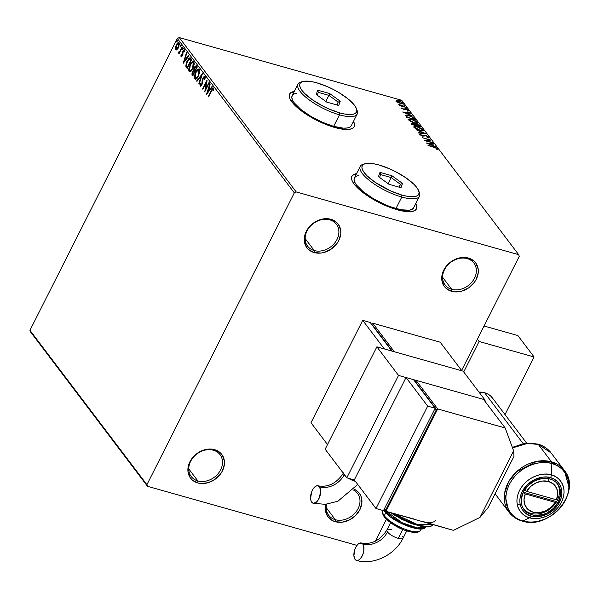 <?xml version="1.0" encoding="UTF-8"?>
<svg xmlns="http://www.w3.org/2000/svg" width="599" height="599" viewBox="0 0 599 599"><rect width="100%" height="100%" fill="white"/><g stroke="black" fill="none" stroke-linecap="round" stroke-linejoin="round"><path stroke-width="0.9" d="M451.721 289.332A18.09 14.541 142.9 0 0 474.475 278.206A18.09 14.541 142.9 0 0 467.235 258.618L468.425 258.049A19.602 15.754 -37.1 0 1 476.265 279.269A19.602 15.754 -37.1 0 1 451.616 291.324L451.721 289.332L442.594 277.285L451.721 289.332A18.09 14.541 -37.1 0 1 445.057 284.899A18.09 14.541 -37.1 0 1 447.131 265.761A18.09 14.541 -37.1 0 1 467.235 258.618A18.09 14.541 -37.1 0 1 473.899 263.051A18.09 14.541 -37.1 0 1 471.825 282.189A18.09 14.541 -37.1 0 1 451.721 289.332L451.616 291.324L446.038 288.306L444.001 285.978L441.837 280.122L441.792 276.82L443.769 270.104L448.224 264.092L451.182 261.636L454.476 259.681L461.567 257.563L468.425 258.049L474.004 261.067L476.033 263.403L478.197 269.251L478.242 272.552L476.265 279.269L474.311 282.428L468.86 287.745L462.054 291.069L454.948 291.9L451.616 291.324A19.602 15.754 -37.1 0 1 443.769 270.104A19.602 15.754 -37.1 0 1 468.425 258.049L467.235 258.618A18.09 14.541 142.9 0 0 444.48 269.745A18.09 14.541 142.9 0 0 451.721 289.332M314.25 250.569A18.09 14.541 142.9 0 0 337.005 239.443A18.09 14.541 142.9 0 0 329.764 219.855L330.955 219.286A19.602 15.754 -37.1 0 1 338.794 240.506A19.602 15.754 -37.1 0 1 314.146 252.568L314.25 250.569L305.123 238.522L314.25 250.569A18.09 14.541 -37.1 0 1 307.587 246.137A18.09 14.541 -37.1 0 1 309.661 226.999A18.09 14.541 -37.1 0 1 329.764 219.855A18.09 14.541 -37.1 0 1 336.428 224.288A18.09 14.541 -37.1 0 1 334.354 243.426A18.09 14.541 -37.1 0 1 314.25 250.569L314.146 252.568L308.567 249.543L306.531 247.215L304.367 241.36L304.973 234.681L306.299 231.349L310.754 225.329L313.711 222.873L320.51 219.548L324.096 218.8L330.955 219.286L336.533 222.311L338.562 224.64L340.726 230.495L340.771 233.79L338.794 240.506L336.84 243.666L331.389 248.982L324.583 252.306L320.997 253.055L314.146 252.568A19.602 15.754 -37.1 0 1 306.299 231.349A19.602 15.754 -37.1 0 1 330.955 219.286L329.764 219.855A18.09 14.541 142.9 0 0 307.01 230.982A18.09 14.541 142.9 0 0 314.25 250.569M197.88 480.945A18.09 14.541 142.9 0 0 220.634 469.818A18.09 14.541 142.9 0 0 213.394 450.231L214.584 449.662A19.602 15.754 -37.1 0 1 222.424 470.881A19.602 15.754 -37.1 0 1 197.775 482.936L197.88 480.945L188.752 468.897L197.88 480.945A18.09 14.541 -37.1 0 1 191.216 476.512A18.09 14.541 -37.1 0 1 193.29 457.374A18.09 14.541 -37.1 0 1 213.394 450.231A18.09 14.541 -37.1 0 1 220.058 454.663A18.09 14.541 -37.1 0 1 217.984 473.802A18.09 14.541 -37.1 0 1 197.88 480.945L197.775 482.936L192.197 479.919L190.16 477.59L187.996 471.735L187.951 468.433L189.928 461.717L194.383 455.704L197.341 453.248L200.635 451.294L207.726 449.175L214.584 449.662L220.162 452.679L222.192 455.015L224.355 460.863L224.4 464.165L222.424 470.881L220.469 474.041L215.019 479.357L208.212 482.682L201.107 483.513L197.775 482.936A19.602 15.754 -37.1 0 1 189.928 461.717A19.602 15.754 -37.1 0 1 214.584 449.662L213.394 450.231A18.09 14.541 142.9 0 0 190.639 461.357A18.09 14.541 142.9 0 0 197.88 480.945M335.35 519.707A18.09 14.541 142.9 0 0 357.318 509.989A18.09 14.541 142.9 0 0 353.507 490.042A18.09 14.541 -37.1 0 1 357.528 493.419A18.09 14.541 -37.1 0 1 355.454 512.564A18.09 14.541 -37.1 0 1 335.35 519.707L326.223 507.66L335.35 519.707A18.09 14.541 -37.1 0 1 328.686 515.275A18.09 14.541 -37.1 0 1 326.612 504.238A18.09 14.541 142.9 0 0 335.35 519.707L335.245 521.699L335.35 519.707M325.938 504.306A19.602 15.754 -37.1 0 0 335.245 521.699L342.104 522.186L349.195 520.067L355.439 515.664L359.894 509.644L361.871 502.928L361.077 496.534L359.662 493.771L357.633 491.442L354.226 489.218A19.602 15.754 -37.1 0 1 359.273 510.79A19.602 15.754 -37.1 0 1 335.245 521.699L332.235 520.486L327.631 516.353L325.467 510.498L326.073 503.819M356.442 173.89A36.187 11.179 26.8 0 0 351.8 176.391L351.868 176.271A36.187 11.179 -153.2 0 1 356.57 173.635M356.69 173.62L353.762 174.466L352.002 176.016L351.478 178.203L352.205 180.935L354.166 184.118L361.422 191.328L366.438 195.079L378.306 202.14L391.057 207.756L397.159 209.732A36.187 11.179 -153.2 0 1 364.162 193.447A36.187 11.179 -153.2 0 1 351.86 176.263L353.635 174.721L356.562 173.875M294.161 91.692A36.187 11.179 26.8 0 0 289.527 94.2L289.594 94.08A36.187 11.179 -153.2 0 1 294.289 91.437M294.416 91.422L291.481 92.276L289.721 93.818L289.197 96.005L289.931 98.745L295 105.431L304.165 112.882L309.863 116.535L322.412 122.997L334.878 127.535A36.187 11.179 -153.2 0 1 301.881 111.249A36.187 11.179 -153.2 0 1 289.587 94.065L291.354 92.531L294.281 91.677M146.92 484.681L29.95 330.304L177.349 38.493L294.326 192.878L146.92 484.681L147.526 486.313L356.952 545.367L147.526 486.313L30.556 331.936L147.526 486.313L146.92 484.681L294.326 192.878L177.349 38.493L29.95 330.304L30.556 331.936L29.95 330.304L146.92 484.681M176.368 49.874L175.724 49.575L177.057 49.53L178.509 47.583L179.46 43.734L178.861 42.551L177.753 42.881L175.821 46.063L175.522 49.193L175.994 49.814L177.057 49.53L178.509 47.583L179.146 42.799L178.757 42.514M178.225 52.884L179.707 52.6L179.281 52.48L178.794 53.438L179.086 53.828L182.395 47.276L182.103 46.894L179.678 51.477L178.12 52.368L178.45 53.011L179.281 52.48L179.086 53.828L182.395 47.276L182.103 46.894L179.805 51.282L178.12 52.368L178.884 53.139M182.89 54.726L182.942 53.663L182.44 53.521L182.395 54.584L182.83 54.704L182.163 55.273L182.583 55.385L181.437 55.782L181.407 54.599L180.958 54.936L181.19 56.74L182.313 55.917L183.264 51.327L183.953 50.645L184.2 51.963L184.672 51.581L184.17 49.717L182.71 51.529L182.081 55.415L181.512 55.842L181.407 54.599L180.958 54.936L180.973 56.471L181.519 56.74L181.452 55.071M190.796 58.365L190.003 57.789L188.984 58.215L186.551 62.109L185.795 65.912L187.15 68.488L191.673 59.533L190.093 57.804L187.135 60.821L185.832 66.219L187.15 68.488L191.673 59.533L190.796 58.365M192.998 71.992L194.316 70.555L193.814 70.412L192.496 71.85L192.93 71.97L192.496 71.85L192.249 75.219L192.788 75.931L197.311 66.968L196.21 65.695L194.892 66.489L193.904 68.548L193.814 70.412L192.294 72.299L191.875 74.231L192.788 75.931L197.311 66.968L196.682 65.83M202.417 73.707L196.622 81L196.944 81.419L201.301 75.833L198.786 83.853L199.108 84.272L202.417 73.707L196.622 81L196.944 81.419L201.301 75.833L198.786 83.853L199.108 84.272L202.417 73.707M209.021 82.43L205.659 89.094L207.127 79.929L202.604 88.884L202.896 89.273L206.273 82.587L204.791 91.774L209.313 82.812L209.021 82.43L205.659 89.094L207.127 79.929L202.604 88.884L202.896 89.273L206.273 82.587L204.791 91.774L209.313 82.812L209.021 82.43M213.671 88.18L211.395 90.404L211.821 90.524L211.395 90.404L208.34 96.454L208.632 96.843L212.368 89.543L213.132 89.026L213.371 90.651L213.865 90.157L213.558 88.06L212.143 89.019L208.34 96.454L208.632 96.843L211.642 90.883L213.214 89.101L213.371 90.651L213.865 90.157L213.394 87.971L213.895 88.113M206.64 94.208L212.375 86.855L212.061 86.436L210.219 88.794L209.156 87.387L210.219 84.002L209.897 83.583L206.588 94.148L212.375 86.855L212.061 86.436L210.219 88.794L209.156 87.387L210.219 84.002L209.897 83.583L206.64 94.208M205.128 78.237L204.491 77.593L204.334 79.869L204.798 79.734L204.933 76.65L204.207 76.507L203.383 77.241L202.402 79.382L201.728 84.174L200.725 85.215L200.695 83.306L199.961 84.938L200.366 86.204L201.698 85.2L203.083 78.649L204.364 77.481L204.334 79.869L204.798 79.734L205.172 77.608L204.648 76.44L205.15 76.582M195.469 79.255L194.727 78.881C196.015 79.562 197.296 78.611 198.569 76.028L199.879 70.727L199.467 69.432L198.583 69.042L196.053 71.446L194.413 75.781L194.443 78.319L195.132 79.195L196.405 78.881L197.677 77.518L198.569 76.028L199.467 69.432L198.958 69.065L199.46 69.199M189.831 71.813L189.089 71.438C190.385 72.12 191.658 71.169 192.93 68.585L194.241 63.292L193.829 61.989L192.945 61.6L190.205 64.385L188.663 69.259L188.805 70.877L189.494 71.753L190.767 71.438L192.039 70.083L192.93 68.585L193.829 61.989L193.32 61.622L193.821 61.764M183.212 63.292L188.955 55.939L188.633 55.52L186.798 57.878L185.727 56.471L186.791 53.086L186.476 52.667L183.212 63.292L188.955 55.939L188.633 55.52L186.798 57.878L185.727 56.471L186.791 53.086L186.476 52.667L183.212 63.292M182.995 49.125L182.822 48.077L182.306 49.343L182.995 49.125L183.129 48.062L182.373 49.552M180.763 46.175L180.584 45.127L180.067 46.393L180.763 46.175L180.898 45.112L180.277 45.539L180.142 46.602L180.763 46.175L180.142 46.602M177.117 41.368L176.937 40.313L176.428 41.586L177.117 41.368L177.252 40.298L176.495 41.795M401.697 100.288L518.674 254.672L296.22 191.95L179.251 37.565L401.697 100.288L179.251 37.565L177.349 38.493L179.251 37.565L296.22 191.95L294.326 192.878L296.22 191.95L518.674 254.672L401.697 100.288M398.17 102.579L401.54 103.792L403.112 103.642L402.169 102.407L399.773 101.171L396.987 100.482L396.164 100.954L397.594 102.264L400.724 103.597C402.543 104.114 403.284 103.956 402.94 103.11L398.582 100.774L396.598 100.505L396.328 101.246L398.17 102.579M406.137 107.438L398.799 104.361L400.394 105.521L399.451 105.252L399.743 105.641L406.137 107.438L398.829 104.323L400.394 105.521L399.451 105.252L399.743 105.641L406.137 107.438M401.652 108.277L404.13 109.542L406.369 109.332L407.522 109.976L407.298 110.366L408.421 110.598L406.886 109.25L405.156 108.733L403.561 109.085L401.996 107.79L401.652 108.277L403.883 109.482L406.182 109.273L408.054 110.755L408.323 110.209L405.86 108.876L403.561 109.085L401.996 107.79L401.652 108.277L401.996 107.79M414.538 118.527L410.016 115.787L406.916 115.001L405.538 115.255L406.669 117.224L415.421 119.695L414.538 118.527L414.598 119.463L414.538 118.527L408.825 115.412L405.508 115.367L406.669 117.224L415.421 119.695L414.538 118.527M421.06 127.13L419.727 125.58L417.862 124.57L411.513 123.424L412.307 124.667L421.06 127.13L420.296 126.134L416.919 124.255L415.287 124.412L413.07 123.416L411.775 123.956L412.307 124.667L421.06 127.13M426.159 133.869L416.148 129.736L424.025 133.24L418.312 132.589L418.626 133.008L426.114 133.802L416.148 129.736L424.025 133.24L418.312 132.589L418.626 133.008L426.159 133.869M432.77 142.592L426.263 140.758L430.876 140.091L422.123 137.62L428.944 139.852L424.309 140.51L433.062 142.974L426.263 140.758L430.876 140.091L422.123 137.62L428.944 139.852L424.309 140.51L432.77 142.592M433.968 147.219L436.409 148.178L436.409 148.911L437.233 149.301L437.525 148.634L435.78 147.504L427.858 145.19L436.634 148.387L436.409 148.911L437.233 149.301L437.525 148.634L433.766 146.86L428.15 145.579L433.968 147.219M397.159 209.732L407.642 211.664L411.633 211.537L414.56 210.691L416.32 209.141L416.844 206.954L415.781 203.54A36.187 11.179 -153.2 0 1 416.455 208.894A36.187 11.179 -153.2 0 1 397.159 209.732M334.878 127.535L345.368 129.466L349.352 129.347L352.279 128.493L354.039 126.943L354.571 124.757L353.507 121.35A36.187 11.179 -153.2 0 1 354.181 126.696A36.187 11.179 -153.2 0 1 334.878 127.535M426.159 142.951L436.124 147.017L432.613 145.295L431.55 143.887L433.961 144.164L433.646 143.745L426.159 142.951L436.124 147.017L432.613 145.295L431.55 143.887L433.961 144.164L433.646 143.745L426.159 142.951M419.315 135L420.318 133.936L419.57 134.483L422.288 135.958L425.896 135.763L427.911 136.879L427.05 137.253L427.731 137.688L428.689 136.984L425.829 135.441L421.966 135.561L420.58 134.865L421.09 134.393L420.318 133.936L419.457 134.198L419.772 134.7L422.939 136.1L426.174 135.846L427.858 136.812L427.05 137.253L427.731 137.688L428.847 137.575L428.787 137.104L428.57 137.68M420.221 130.53L423.523 130.612L422.22 128.905L417.263 126.666L413.924 126.584L415.691 128.583L420.221 130.53C422.722 131.248 423.755 131.031 423.321 129.886L417.263 126.666L413.916 126.591L414.141 127.325L420.221 130.53M414.583 123.087L417.885 123.169L415.811 120.983L410.854 119.029L408.286 119.141L410.053 121.14L414.583 123.087C417.084 123.806 418.117 123.596 417.683 122.443L411.625 119.231L408.278 119.149L408.503 119.882L414.583 123.087M402.738 112.028L412.696 116.101L409.184 114.379L408.121 112.971L410.54 113.248L410.218 112.829L402.685 111.968L412.696 116.101L409.184 114.379L408.121 112.971L410.54 113.248L410.218 112.829L402.738 112.028M406.444 108.486L406.758 108.217L405.538 107.79L406.931 108.374M404.205 105.536L404.52 105.259L403.299 104.84L404.692 105.424M400.566 100.722L400.873 100.452L399.653 100.026L401.045 100.61M375.371 541.182L386.43 519.296L375.371 541.182M461.604 370.467L519.273 256.305L518.674 254.672L519.273 256.305L461.604 370.467M354.114 126.823A36.187 11.179 26.8 0 0 353.373 121.604L353.709 122.278M416.387 209.021A36.187 11.179 26.8 0 0 415.654 203.802L415.983 204.476M436.686 148.627L437.27 149.151L437.525 148.634L436.971 149.81M437.233 149.301L437.525 148.634M437.352 149.286L436.559 148.545M430.906 143.977L431.475 144.037L430.906 143.977M431.287 144.404L431.55 143.887L431.287 144.404L431.991 145.332L431.287 144.404M428.248 143.513L430.771 143.797L431.587 144.876L428.128 143.753L430.771 143.797L431.587 144.876L428.248 143.513M425.275 140.78L428.682 140.361L428.944 139.852L428.682 140.361L425.275 140.78M428.817 140.099L429.67 140.338L428.817 140.099M428.644 138.01L428.787 137.104L425.619 135.381L421.966 135.561L420.476 134.745L421.09 134.393L420.318 133.936L420.363 134.625L419.48 134.505M427.911 136.879L428.532 137.62L428.787 137.104M420.476 134.745L421.09 134.393M422.707 136.055L422.916 135.644L422.707 136.055M422.654 136.16L423.426 135.419L423.171 135.928L424.616 135.733L422.797 136.108M428.599 137.718L427.963 137.104M420.416 134.535L420.296 134.955M413.909 126.898L415.152 126.793M422.58 129.893L423.059 130.395L423.321 129.886L423.283 130.799L422.58 129.893M423.53 130.597L423.321 129.886M415.511 126.846L413.669 127.093M422.325 130.732L421.786 130.964M415.025 127.557L415.414 126.741L418.199 127.25L421.292 128.688L422.594 130.2L419.794 130.402L415.025 127.557C414.695 126.636 415.541 126.471 417.555 127.055L422.43 129.646C422.767 130.56 421.928 130.724 419.929 130.14L415.025 127.557L414.815 127.976L414.875 127.01L414.62 127.819M422.063 130.904L422.43 129.646M411.528 123.372L411.775 123.956M411.513 124.472L412.808 123.933M415.025 124.921L416.664 124.764M419.719 126.299L420.041 126.644L420.296 126.134L420.236 126.898L419.465 126.09M416.32 124.674L415.122 124.682M412.599 123.873L411.7 123.738M416.095 125.745L415.886 125.124M412.352 124.644L412.614 124.135L412.352 124.644M412.913 124.532L412.471 123.768L413.377 123.806L415.721 125.326L412.778 124.802L412.614 124.135L413.377 123.806L415.721 125.326L412.913 124.532M415.976 125.064L417.211 124.637L419.869 126.494L416.485 125.842L416.47 125.386L416.268 125.783L416.11 124.802L416.208 125.895M416.11 124.802L418.626 125.243L419.734 126.763L416.612 125.58L416.118 124.644L415.856 125.161M412.614 124.135L412.471 123.768L412.217 124.278M408.271 119.456L409.514 119.358M416.941 122.458L417.421 122.96L417.683 122.443L417.645 123.364L416.941 122.458M417.892 123.154L417.683 122.443M409.873 119.403L408.031 119.658M409.394 120.114L409.776 119.298L412.561 119.815L415.654 121.245L416.979 122.683L414.156 122.96L409.394 120.114C409.057 119.201 409.903 119.029 411.917 119.613L416.792 122.203C417.129 123.117 416.29 123.282 414.291 122.705L409.394 120.114L409.177 120.534L409.237 119.568L408.982 120.377M416.792 122.203L416.694 123.267M405.283 115.757L405.508 115.367M405.538 115.562L406.691 115.517M406.961 115.555L405.351 115.674M406.354 116.071L409.11 115.794L412.913 117.546L414.096 119.321L407.275 117.097L406.489 115.802L406.826 117.352L406.287 116.139M406.489 115.802L407.724 115.487L410.764 116.363L412.913 117.546L414.231 119.059L407.14 117.359L407.088 116.842L406.863 117.284L406.519 115.667L406.264 116.176M407.485 113.054L408.046 113.121L407.485 113.054M407.867 113.481L408.121 112.971L407.867 113.481L408.57 114.416L407.867 113.481M404.819 112.597L407.35 112.882L408.166 113.96L404.699 112.837L407.35 112.882L408.166 113.96L404.819 112.597M401.397 108.786L401.742 108.299L402.251 108.569L401.63 108.322M403.816 109.669L404.969 108.726L404.707 109.235L405.598 109.385L404.04 109.595M407.59 110.298L408.061 110.718L408.323 110.209L407.799 111.272M408.054 110.755L408.323 110.209M408.114 110.8L407.455 110.209M405.957 107.842L405.471 107.962M406.669 108.883L406.182 108.996M403.719 104.892L403.239 105.012M396.066 101.755L396.328 101.246M396.598 100.505L396.336 101.014L397.1 101.021M402.161 102.893L401.884 103.432L400.304 103.47L397.115 101.471L398.882 101.156L401.562 102.362L402.161 102.893L400.439 103.208L397.115 101.471L396.935 101.823L397.032 101.081L398.582 100.774L402.161 102.893L401.63 103.941M402.281 103.208L402.685 103.62L402.94 103.11L402.82 103.829M403.105 103.649L402.94 103.11M402.857 103.927L401.914 102.916M397.204 101.036L396.186 101.051M400.08 100.085L399.593 100.198M213.873 90.793L213.416 89.161M213.529 89.146L213.873 90.194M207.434 93.189L207.793 92.044L207.434 93.189M208.901 88.495L209.223 87.476L208.901 88.495M210.721 88.937L210.219 88.794L210.721 88.937L212.36 86.833L210.721 88.937M208.205 92.156L210.129 89.685L208.819 88.472L210.129 89.685L209.628 89.55L210.129 89.685L208.205 92.156L207.703 92.021L208.819 88.472L209.628 89.55L207.703 92.021L208.205 92.156M205.464 90.434L205.689 89.101L205.464 90.434M206.737 82.722L206.273 82.587L206.737 82.722M203.031 89.004L202.604 88.884L203.031 89.004M206.348 82.61L206.962 81.389L206.348 82.61M206.086 89.214L205.659 89.094L206.086 89.214M200.68 86.211L200.156 86.039L201.893 84.841L202.432 83.283L203.196 78.417L204.349 77.705M202.567 82.138L202.08 81.741L201.99 83.104L202.44 83.231L201.99 83.104L201.578 84.496L201.998 84.616L200.628 85.125L200.695 83.306L200.193 83.561L200.62 83.68L200.193 83.561L200.403 86.219M200.156 86.039L200.658 86.181L200.5 84.721M201.174 85.32L200.628 85.125M201.122 85.268L202.08 84.639M204.933 76.65L202.911 78.02L203.346 78.14L202.911 78.02L202.08 81.741L202.582 81.883L202.612 81.374M203.413 78.155L205.435 76.792M204.978 76.567L203.518 77.952M202.657 80.947L202.544 82.565M201.856 85.013L201.219 85.358M200.553 84.392L200.755 86.278M204.858 77.623L205.098 78.776M199.197 83.965L198.786 83.853L199.197 83.965M201.713 75.953L201.301 75.833L201.713 75.953M197.146 81.157L196.622 81L197.123 81.135L202.073 74.8L197.146 81.157M199.467 69.432C198.179 68.705 196.906 69.641 195.633 72.224L196.06 72.344L195.633 72.224L194.727 78.881L195.207 79.225M194.727 78.881L195.229 79.016L194.855 76.35M196.831 71.146L199.197 69.17M194.915 75.923L194.945 78.462L195.626 79.338M199.572 69.244L198.029 69.746L196.554 71.581M199.003 70.188L199.632 70.704L199.826 72.239M198.059 76.994L196.757 78.244L195.828 78.237L197.85 77.278M199.108 70.21L198.606 70.068L199.01 70.36L198.276 75.646C197.251 77.728 196.225 78.491 195.184 77.945L195.918 72.606C196.944 70.517 197.977 69.769 199.01 70.36L198.846 70.188M198.276 75.646L198.696 75.766L196.075 78.177L195.184 77.945L194.847 76.537L196.262 71.977L198.501 70.046L199.138 70.562L199.325 72.097L198.276 75.646M199.841 71.925L199.512 70.502L199.01 70.36M196.06 78.349L195.184 77.945M192.481 73.4L192.751 75.362L192.429 73.632M196.554 65.972L194.376 67.335L194.81 67.455L194.376 67.335L193.814 70.412L194.316 70.555L194.248 69.574M194.877 67.477L197.056 66.115M196.577 65.808L194.997 67.245M194.271 69.372L194.316 70.555L193.14 71.723M196.315 66.841L197.004 67.575L196.038 66.856M194.757 71.7L194.113 71.386L194.832 71.873L194.413 71.753L192.96 74.628L192.796 72.217L194.413 71.753L192.96 74.628L193.387 74.748L192.511 73.977L192.564 72.764L193.215 71.573L194.121 71.393M194.353 71.356L193.859 71.214L194.263 71.558M194.87 70.832L194.316 69.926L194.668 67.717L196.225 67.066L196.981 67.627L196.554 67.507L194.87 70.832L195.296 70.959L194.353 70.031L194.346 68.556L195.813 66.699L196.554 67.507L194.87 70.832M196.292 66.833L195.798 66.691L196.225 67.066M193.829 61.989C192.541 61.27 191.268 62.199 189.995 64.782L190.422 64.902L189.995 64.782L189.089 71.438L189.569 71.783M189.089 71.438L189.591 71.581L189.217 68.907M191.193 63.704L193.559 61.734M189.277 68.488L189.306 71.019L189.988 71.895M193.934 61.802L192.391 62.303L190.916 64.145M193.365 62.745L193.994 63.262L194.188 64.804M192.421 69.551L191.118 70.802L190.19 70.794L192.212 69.836M190.422 70.914L189.546 70.502L190.28 65.171C191.306 63.075 192.339 62.326 193.372 62.917L193.874 63.06L193.207 62.745L192.638 68.204L193.058 68.323L192.638 68.204C191.62 70.285 190.587 71.049 189.546 70.502L189.262 68.323L190.123 65.501L191.815 63.045L193.222 62.76M193.47 62.768L192.968 62.625L193.664 63.651L193.597 65.388L192.638 68.204L190.864 70.517L189.546 70.502M194.203 64.49L193.874 63.06L193.372 62.917M186.416 64.348L186.334 66.362L187.307 68.181L185.832 66.219L186.334 66.362L186.356 64.692M187.562 60.941L187.135 60.821L187.562 60.941M188.348 59.713L190.34 57.923M190.377 57.916L188.273 59.833M190.28 59.009L190.901 59.541M191.103 59.788L189.786 58.867L191.103 59.788L190.602 59.653L190.916 60.065L187.322 67.185L186.416 65.576L187.427 61.203L189.711 58.852L190.212 58.987M191.343 60.185L190.916 60.065L191.343 60.185M189.711 58.852L190.916 60.065L187.322 67.185L186.416 65.576L186.574 63.382L188.153 59.975L189.778 58.867M184.005 62.274L184.365 61.128L184.005 62.274M185.48 57.579L185.795 56.561L185.48 57.579M187.292 58.021L186.798 57.878L187.292 58.021L188.932 55.917L187.292 58.021M184.777 61.24L186.708 58.769L185.391 57.556L186.708 58.769L186.207 58.627L186.708 58.769L184.777 61.24L184.282 61.098L185.391 57.556L186.207 58.627L184.282 61.098L184.777 61.24M181.4 55.55L181.549 56.748L181.048 56.605L182.47 55.625L183.264 51.327L184.148 50.75L184.747 51.117L184.148 50.75L184.2 51.963L184.672 51.581L184.522 49.897L182.95 50.982L183.391 51.102L182.95 50.982L182.44 53.521L182.942 53.663L183.039 52.255M183.451 51.117L185.024 50.039M184.559 50.81L184.148 50.75M184.672 49.859L183.541 50.96M182.972 52.622L182.95 54.18M182.875 49.695L183.009 48.631L182.508 48.489L183.631 48.205M183.129 48.062L182.508 48.489M183.316 48.212L182.807 49.485M178.727 53.026L178.12 52.368L178.876 52.24L178.697 52.982M178.906 52.21L180.306 51.424L179.408 52.353L178.682 52.143M180.299 51.417L179.805 51.282L180.299 51.417M181.415 49.215L180.988 49.096L181.415 49.215M180.643 46.744L180.771 45.681L180.277 45.539L181.392 45.254M180.898 45.112L180.277 45.539M181.085 45.262L180.569 46.535M179.146 42.799C178.225 42.244 177.304 42.896 176.376 44.76L176.802 44.88L176.376 44.76L175.485 47.463L175.934 47.591L175.485 47.463L176.106 49.859M175.724 49.575L176.218 49.717L175.979 47.606M178.255 43.023L177.349 44.079L178.989 42.634M175.941 47.92L176.495 49.957M178.195 43.854L178.764 43.54M179.026 43.57L179.46 44.461M178.24 48.152L176.727 49.021M178.974 43.555L178.472 43.413L178.225 47.194L176.128 48.774L176.668 45.142L179.236 43.749L178.697 43.555M178.225 47.194L178.644 47.314L176.615 48.961L175.919 48.047L176.668 45.142L178.262 43.398L178.959 44.319L178.225 47.194M179.453 44.408L178.742 43.607M176.66 48.953L176.128 48.774M176.885 49.103L178.038 48.414M176.997 41.937L177.132 40.867L176.63 40.725L177.753 40.44M177.252 40.298L176.63 40.725M177.439 40.455L176.922 41.728M208.819 88.472L209.628 89.55L207.703 92.021L208.819 88.472M185.391 57.556L186.207 58.627L184.282 61.098L185.391 57.556M524.417 490.087L526.581 491.367A18.09 14.541 -37.1 0 1 548.632 481.506L548.781 478.668L548.632 481.506L542.657 481.019L536.434 482.697L530.819 486.313L526.581 491.367L556.464 499.798L557.759 493.905L556.741 488.425L553.551 484.089L548.632 481.506A18.09 14.541 -37.1 0 1 556.464 499.798L557.894 499.072A21.107 16.967 -37.1 0 1 556.598 501.633A21.107 16.967 -37.1 0 1 530.744 513.35A21.107 16.967 142.9 0 0 556.598 501.633L555.176 502.359L525.286 493.928L523.998 499.821L525.016 505.301L528.198 509.637L533.117 512.22L539.1 512.707L545.322 511.029L550.93 507.413L555.176 502.359A18.09 14.541 -37.1 0 1 533.117 512.22A18.09 14.541 -37.1 0 1 525.286 493.928L523.054 492.603L525.286 493.928L555.176 502.359L556.598 501.633A21.107 16.967 142.9 0 0 557.894 499.072A21.107 16.967 142.9 0 0 557.13 483.415A21.107 16.967 -37.1 0 1 557.894 499.072L556.464 499.798L526.581 491.367L524.417 490.087M492.812 398.507L490.626 395.999L487.856 394.052L484.621 392.749L523.137 443.589L484.621 392.749L478.968 392.09A21.107 16.967 -37.1 0 1 484.621 392.749A21.107 16.967 -37.1 0 1 492.393 397.916L526.626 443.103M523.533 508.88A21.107 16.967 142.9 0 0 530.744 513.35A21.107 16.967 -37.1 0 1 523.533 508.88M523.234 492.228L556.598 501.633L523.234 492.228M517.85 335.545L534.091 356.982L505.002 414.568L534.091 356.982L479.103 341.482L463.708 371.957L479.103 341.482L477.388 339.221L479.103 341.482L534.091 356.982L517.85 335.545L484.059 326.013L517.85 335.545M311.72 502.209A9.045 4.597 105.7 0 1 311.682 491.757A9.045 4.597 105.7 0 1 318.009 485.811A9.045 4.597 105.7 0 1 319.477 486.852A19.625 15.776 142.9 0 0 344.155 474.782A9.045 2.793 -153.2 0 1 343.497 473.435A9.045 2.793 26.8 0 0 344.155 474.782A9.045 2.793 26.8 0 0 345.728 476.385A9.045 2.793 -153.2 0 1 344.155 474.782A19.625 15.776 -37.1 0 1 319.477 486.852L320.63 490.529L319.544 497.237L318.032 500.232L316.145 502.366L313.262 503.265L311.158 501.228L310.567 498.533L311.66 491.824L313.172 488.829L316.047 486.066L317.942 485.796L319.477 486.852A9.045 4.597 105.7 0 1 319.522 497.305A9.045 4.597 105.7 0 1 313.187 503.25A9.045 4.597 105.7 0 1 311.72 502.209M354.908 481.184A9.045 2.793 -153.2 0 1 348.333 478.242A9.045 2.793 26.8 0 0 354.908 481.184L354.908 481.184A9.045 2.793 26.8 0 0 355.357 481.304M371.919 324.733L372.705 323.175L394.367 351.763L372.705 323.175L440.19 342.201L461.851 370.796L394.367 351.763L461.851 370.796L440.19 342.201L372.705 323.175L371.919 324.733M392.308 351.186L372.6 325.175L392.308 351.186M372.159 325.047L372.6 325.175L372.159 325.047M391.866 351.059L384.371 348.947L362.709 320.36L370.204 322.472L391.866 351.059L384.371 348.947L362.709 320.36L310.986 422.744L327.511 444.555L310.986 422.744L362.709 320.36L370.204 322.472L391.866 351.059M398.53 375.423L376.868 346.836L463.102 371.148L484.763 399.735L398.53 375.423L346.814 477.807L354.308 479.926L346.814 477.807L325.152 449.22L346.814 477.807L398.53 375.423L484.763 399.735L485.699 402.266L484.763 399.735L463.102 371.148L376.868 346.836L398.53 375.423M325.152 449.22L376.868 346.836L325.152 449.22M361.377 543.001C371.582 544.783 380.088 540.448 386.902 529.995A9.045 2.793 26.8 0 0 387.478 531.964A19.625 15.776 -37.1 0 1 362.799 544.034A9.045 4.597 105.7 0 1 362.837 554.487A9.045 4.597 105.7 0 1 356.51 560.432A9.045 4.597 105.7 0 1 355.042 559.391L353.889 555.715L354.982 549.006L356.495 546.003L358.374 543.877L361.264 542.979L362.799 544.034L363.75 546.258L363.78 551.013L362.867 554.419L360.441 558.612L358.479 560.17L356.585 560.447L355.042 559.391A9.045 4.597 105.7 0 1 355.005 548.939A9.045 4.597 105.7 0 1 361.332 542.994A9.045 4.597 105.7 0 1 362.799 544.034A19.625 15.776 142.9 0 0 387.478 531.964A9.045 2.793 -153.2 0 1 386.909 529.988A9.045 2.793 -153.2 0 1 391.731 529.786M398.23 538.366A9.045 2.793 26.8 0 0 403.052 538.157A9.045 2.793 -153.2 0 1 398.23 538.366L402.753 529.396L398.23 538.366A9.045 2.793 -153.2 0 1 387.478 531.964A9.045 2.793 26.8 0 0 398.23 538.366M384.356 509.876L384.056 509.464A24.125 7.458 26.8 0 0 384.356 509.876L384.558 509.472L384.356 509.876A24.125 7.458 26.8 0 0 406.017 524.484A24.125 7.458 26.8 0 0 425.44 527.008L417.331 527.929L402.318 522.815L384.356 509.876A1.505 1.213 142.9 0 0 384.401 511.127A1.505 1.213 -37.1 0 1 384.356 509.876M389.5 516.009L384.962 511.509A1.505 1.213 -37.1 0 1 384.401 511.127L383.712 510.146M386.565 519.228L384.872 517.334A1.505 1.213 -37.1 0 1 384.273 515.702L385.763 512.744L384.273 515.702A21.107 6.522 26.8 0 0 404.183 528.872A21.107 6.522 26.8 0 0 420.61 530.145C418.267 536.105 395.744 529.845 384.318 516.959C382.514 514.204 382.05 512.257 382.926 511.112A21.107 6.522 26.8 0 0 384.273 515.702A1.505 1.213 142.9 0 0 384.311 516.952M424.377 521.946L453.45 530.362L480.001 517.379L488.133 507.525L513.987 456.333L513.62 450.822L505.174 427.971L437.689 408.945L385.966 511.336L384.259 509.075L385.966 511.336L414.628 519.198M415.242 381.915L416.028 380.358L437.689 408.945L416.028 380.358L483.513 399.383L505.174 427.971L483.513 399.383L416.028 380.358L415.242 381.915M386.07 509.337L436.499 409.514L415.923 382.349L436.499 409.514L434.792 409.027L436.499 409.514L386.07 509.337L384.363 508.858L386.07 509.337M453.45 530.362L385.966 511.336L437.689 408.945L505.174 427.971L513.62 450.822L480.001 517.379L453.45 530.362M415.481 382.222L415.923 382.349L415.481 382.222M435.188 408.241L427.693 406.129L406.032 377.535L413.527 379.654L435.188 408.241L383.472 510.633L375.97 508.514L383.472 510.633L435.188 408.241L427.693 406.129L375.97 508.514L427.693 406.129L406.032 377.535L354.308 479.926L375.97 508.514L354.308 479.926L406.032 377.535L413.527 379.654L435.188 408.241M435.795 520.149A30.152 9.314 -153.2 0 1 419.712 520.845M393.738 513.523A30.152 9.314 26.8 0 0 433.354 524.694L417.773 524.687L393.738 513.523M428.038 526.686L421.015 526.296L411.753 523.683L401.659 519.243L392.27 513.65M420.88 528.64L415.332 528.34L408.016 526.274L400.05 522.77L392.637 518.352M417.585 531.717L413.842 532.249M411.199 531.919L404.857 530.13M401.412 528.745L394.614 525.241L388.803 521.235M420.004 530.879A21.107 6.522 -153.2 0 1 402.842 528.318A21.107 6.522 -153.2 0 1 384.273 515.702M402.476 536.187A9.045 2.793 -153.2 0 1 403.052 538.164L406.736 530.871M513.987 456.333L488.133 507.525L480.001 517.379L513.62 450.822L513.987 456.333M531.822 514.781L530.744 513.35L531.822 514.781L535.409 515.402L543.068 514.504L546.85 513.021L553.573 508.274L558.373 501.797L560.507 494.564L560.454 491.008L559.646 487.683L558.118 484.703L555.932 482.195L553.169 480.248L549.927 478.945A21.107 16.967 -37.1 0 1 557.699 484.119A21.107 16.967 -37.1 0 1 555.28 506.447A21.107 16.967 -37.1 0 1 531.822 514.781A21.107 16.967 -37.1 0 1 524.05 509.607A21.107 16.967 -37.1 0 1 526.469 487.279A21.107 16.967 -37.1 0 1 549.927 478.945L542.544 478.421L534.907 480.705L528.176 485.452L523.376 491.929L521.25 499.162L521.302 502.718L522.103 506.043L523.631 509.023L525.817 511.531L528.588 513.478L531.822 514.781M551.507 461.829L536.674 461.387L516.727 471.608L508.626 481.783L504.575 493.449L509 512.212A34.675 27.876 -37.1 0 1 512.969 475.524A34.675 27.876 -37.1 0 1 551.507 461.829L538.321 444.436A3.017 1.535 -74.3 0 0 537.85 444.091A3.017 1.535 105.7 0 1 538.321 444.436A34.675 27.876 142.9 0 0 512.534 447.887L527.442 443.447L538.321 444.436L551.507 461.829A34.675 27.876 -37.1 0 1 564.273 470.327L551.507 461.829A3.017 1.535 105.7 0 1 551.896 463.589A3.017 1.535 -74.3 0 0 551.507 461.829M522.246 521.048A3.017 1.535 -74.3 0 0 522.912 520.965C514.137 519.805 499.049 505.721 509.39 484.381C520.501 463.252 544.281 460.129 551.896 463.589A33.791 27.165 142.9 0 0 509.39 484.381A33.791 27.165 142.9 0 0 522.912 520.965L529.658 517.753A3.766 1.917 -74.3 0 0 531.201 516.016C525.345 515.245 515.267 505.841 522.171 491.592C529.591 477.485 545.472 475.396 550.548 477.71A3.766 1.917 -74.3 0 0 551.297 474.925C545.614 472.341 527.861 474.67 519.565 490.446C511.846 506.372 523.107 516.892 529.658 517.753A25.225 20.276 -37.1 0 1 519.565 490.446A25.225 20.276 -37.1 0 1 551.297 474.925L551.896 463.589L551.297 474.925A25.225 20.276 -37.1 0 1 561.39 502.239A25.225 20.276 -37.1 0 1 529.658 517.753L522.912 520.965A33.791 27.165 142.9 0 0 565.411 500.18A33.791 27.165 142.9 0 0 551.896 463.589C560.671 464.749 575.759 478.833 565.411 500.18C554.307 521.302 530.519 524.432 522.912 520.965A3.017 1.535 105.7 0 1 522.246 521.048A3.017 1.535 105.7 0 1 521.766 520.703A34.675 27.876 -37.1 0 1 509 512.212C512.317 516.518 516.735 519.468 522.238 521.048C549.575 530.519 582.453 491.622 564.273 470.327L551.095 452.926A34.675 27.876 142.9 0 0 538.321 444.436L551.095 452.926C547.771 448.614 543.353 445.671 537.85 444.091L525.203 443.26L512.332 447.348M509 512.212L495.074 493.771A34.675 27.876 142.9 0 0 495.815 494.811L495.074 493.778M523.721 521.182L522.86 520.988A34.675 27.876 -37.1 0 1 521.766 520.703M531.201 516.016L527.741 514.616L524.784 512.542L522.44 509.861L520.808 506.679L519.954 503.123L519.895 499.319L520.643 495.425L522.171 491.592L527.3 484.658L534.495 479.589L542.657 477.148L546.715 477.051L550.548 477.71L554.015 479.11L556.973 481.184L559.309 483.865L560.941 487.047L561.802 490.603L561.855 494.407L561.106 498.301L557.332 505.773L554.449 509.068L547.261 514.137L539.093 516.578L535.034 516.675L531.201 516.016A3.766 1.917 105.7 0 1 529.658 517.753C535.341 520.336 553.102 518.008 561.39 502.239C569.11 486.306 557.849 475.786 551.297 474.925A3.766 1.917 105.7 0 1 550.548 477.71C556.411 478.481 566.482 487.886 559.578 502.134C552.158 516.241 536.285 518.33 531.201 516.016M519.984 504.246L517.244 504.395M568.93 486.927L564.273 470.327M360.246 166.357L354.421 177.881A33.17 10.25 26.8 0 0 365.697 193.634A33.17 10.25 26.8 0 0 395.946 208.557L401.764 197.041A33.17 10.25 26.8 0 0 419.352 192.489L418.656 190.699A31.665 9.786 -153.2 0 1 401.869 195.042L401.764 197.041L395.946 208.557A33.17 10.25 26.8 0 0 413.639 207.786L419.457 196.27A33.17 10.25 -153.2 0 1 401.764 197.041A33.17 10.25 -153.2 0 1 371.515 182.111A33.17 10.25 -153.2 0 1 360.246 166.357A33.17 10.25 -153.2 0 1 364.349 163.984M365.203 163.699L363.353 164.201A33.17 10.25 26.8 0 0 367.861 179.213A33.17 10.25 26.8 0 0 401.764 197.041L401.869 195.042A31.665 9.786 -153.2 0 1 369.508 178.03A31.665 9.786 -153.2 0 1 365.203 163.699A31.665 9.786 -153.2 0 1 379.122 165.025L374.218 163.871L366.461 163.445L363.893 164.186L362.358 165.541L361.893 167.458L362.537 169.846L364.252 172.632L366.977 175.709L374.989 182.223L390.96 191.074L401.869 195.042L406.766 196.202L414.53 196.629L417.091 195.88L418.634 194.525L419.09 192.616L418.454 190.22L416.739 187.435L414.014 184.365L406.002 177.851L395.617 171.666L390.031 169L379.122 165.025A31.665 9.786 -153.2 0 1 418.656 190.699M418.933 191.56A33.17 10.25 -153.2 0 1 419.457 196.27M379.968 172.385L391.993 175.777L402.521 183.429L401.023 187.689L388.998 184.297L378.471 176.645L379.968 172.385L378.471 176.645L388.998 184.297L401.023 187.689L402.521 183.429L400.431 184.297L399.398 187.232L400.431 184.297L399.009 187.12L400.431 184.297L402.521 183.429L391.993 175.777L379.968 172.385L380.59 174.579L391.169 177.566L388.1 183.646L391.169 177.566L400.431 184.297L391.169 177.566L391.993 175.777L391.169 177.566L380.59 174.579L379.968 172.385M358.846 175.455L356.165 176.233L354.548 177.648L354.069 179.655L354.743 182.163L356.532 185.084L363.189 191.687L373.012 198.471L384.513 204.394L390.353 206.745L401.075 209.77L409.214 210.212L411.895 209.433L413.512 208.018M379.579 177.446L380.59 174.579L379.579 177.446M297.965 84.167L292.147 95.683A33.17 10.25 26.8 0 0 303.423 111.436A33.17 10.25 26.8 0 0 333.665 126.367L339.483 114.843A33.17 10.25 26.8 0 0 357.071 110.291L356.383 108.501A31.665 9.786 -153.2 0 1 339.588 112.852L339.483 114.843L333.665 126.367A33.17 10.25 26.8 0 0 351.358 125.595L357.176 114.072A33.17 10.25 -153.2 0 1 339.483 114.843A33.17 10.25 -153.2 0 1 309.241 99.921A33.17 10.25 -153.2 0 1 297.965 84.167A33.17 10.25 -153.2 0 1 302.068 81.786M302.929 81.501L301.072 82.003A33.17 10.25 26.8 0 0 305.587 97.023A33.17 10.25 26.8 0 0 339.483 114.843L339.588 112.852A31.665 9.786 -153.2 0 1 307.235 95.84A31.665 9.786 -153.2 0 1 302.929 81.501A31.665 9.786 -153.2 0 1 316.849 82.834L311.944 81.674L304.18 81.247L301.619 81.996L300.077 83.351L299.62 85.26L300.264 87.656L301.978 90.442L304.696 93.511L312.715 100.026L323.093 106.21L328.679 108.876L339.588 112.852L344.492 114.005L352.257 114.431L354.818 113.683L356.36 112.335L356.817 110.418L356.18 108.03L354.466 105.237L348.116 98.932L338.734 92.456L333.344 89.468L327.758 86.803L316.849 82.834A31.665 9.786 -153.2 0 1 356.383 108.501M356.66 109.362A33.17 10.25 -153.2 0 1 357.176 114.072M317.695 90.187L329.72 93.579L340.247 101.231L338.742 105.491L326.717 102.1L316.197 94.447L317.695 90.187L316.197 94.447L326.717 102.1L338.742 105.491L340.247 101.231L338.158 102.107L337.125 105.035L338.158 102.107L336.728 104.922L338.158 102.107L340.247 101.231L329.72 93.579L317.695 90.187L318.309 92.388L328.896 95.368L325.819 101.448L328.896 95.368L338.158 102.107L328.896 95.368L329.72 93.579L328.896 95.368L318.309 92.388L317.695 90.187M296.572 93.257L293.892 94.036L292.275 95.458L291.795 97.457L292.462 99.966L294.259 102.886L300.915 109.497L310.739 116.273L322.24 122.196L333.665 126.367L343.279 128.134L346.933 128.021L349.621 127.243L351.231 125.82M317.298 95.256L318.309 92.388L317.298 95.256M436.671 148.664L436.416 149.173M427.971 137.111L427.716 137.62M402.378 108.307L402.124 108.816M408.428 110.59L408.166 111.1M407.62 110.231L407.365 110.74M405.433 107.842L405.179 108.352M403.202 104.892L402.94 105.402M396.164 100.722L395.909 101.238M399.555 100.078L399.293 100.587M183.047 48.002L183.549 48.137M180.808 45.052L181.31 45.187M177.162 40.238L177.663 40.38M318.054 485.826C328.259 487.601 336.765 483.266 343.579 472.821M357.745 484.464L337.926 501.206L325.467 504.351L313.157 503.242M383.21 510.558L382.926 511.112M421.232 528.917L420.61 530.145M425.889 526.386C424.863 534.503 392.42 522.65 384.408 511.134M433.399 524.709L432.104 525.84L428.307 526.97L422.587 526.701L408.997 522.71L394.292 515.095L390.735 512.677M386.902 529.995L390.585 522.71M403.052 538.157C394.928 554.936 373.462 565.538 356.465 560.417"/></g></svg>
